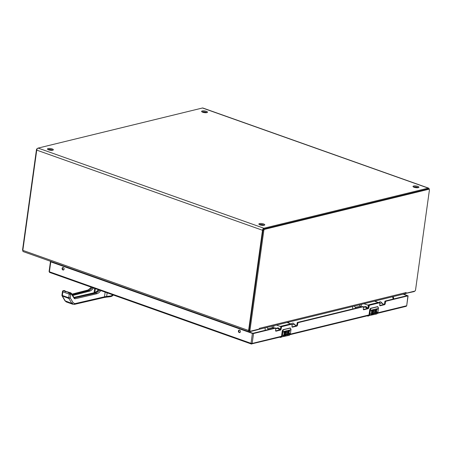 <?xml version="1.0" encoding="UTF-8"?>
<svg xmlns="http://www.w3.org/2000/svg" width="452" height="452" viewBox="0 0 452 452"><rect width="100%" height="100%" fill="white"/><g stroke="black" fill="none" stroke-linecap="round" stroke-linejoin="round"><path stroke-width="0.68" d="M406.145 292.546L405.546 293.484L406.128 293.224L406.145 292.546M406.128 293.224L414.738 291.122A1.09 0.61 109.5 0 0 415.552 289.924L429.4 190.117A1.09 0.61 109.5 0 0 429.101 189.252A1.09 0.61 109.5 0 0 428.875 189.247L264.629 229.317A1.09 0.61 109.5 0 0 263.815 230.514L249.967 330.316A1.09 0.61 109.5 0 0 250.272 331.18A1.09 0.61 109.5 0 0 250.493 331.192L259.103 329.09L259.408 328.338L258.94 329.248A1.593 1.237 76.3 0 1 258.544 329.446A1.593 1.237 76.3 0 1 257.956 329.412L257.68 329.745L257.725 329.429M258.544 329.446L405.15 293.681A1.593 1.237 -103.7 0 0 405.546 293.484M429.101 189.252L428.298 188.97A1.09 0.61 109.5 0 0 428.078 188.964L263.832 229.028A1.09 0.61 109.5 0 0 263.019 230.226L249.171 330.033A1.09 0.61 109.5 0 0 249.47 330.898L250.272 331.18M392.596 296.744L393.161 299.083M372.883 313.999A2.141 1.203 109.5 0 0 373.086 314.038L373.262 313.225M373.341 311.016L374.126 310.806L373.38 311.129L373.267 310.812L372.697 314.134L370.776 314.598A2.723 2.119 -103.7 0 0 370.99 313.852L372.386 313.513L372.499 312.699L371.369 312.976L371.476 312.191L372.612 311.914L372.725 311.072L371.329 311.411L371.442 310.597L373.329 310.366A2.141 1.203 -70.5 0 1 373.38 310.321A2.102 1.175 -70.5 0 1 374.369 309.982A2.141 1.203 -70.5 0 1 374.409 309.999A2.141 1.203 -70.5 0 1 374.584 312.953L373.527 313.931A2.141 1.203 109.5 0 0 374.855 311.891A2.141 1.203 109.5 0 0 374.358 309.982M376.719 312.434L375.923 313.343L374.618 313.665A2.723 2.119 -103.7 0 0 374.832 312.914L376.058 312.592L376.171 311.829L375.731 311.914A1.288 0.723 -70.5 0 1 375.471 311.903A1.288 0.723 -70.5 0 1 375.16 310.665A1.288 0.723 -70.5 0 1 376.07 309.473L377.205 309.196L377.092 310.01L375.652 310.693L375.776 311.14L376.363 310.999A1.283 0.718 -70.5 0 1 376.454 311.021A1.283 0.718 -70.5 0 1 376.719 312.434L377.917 312.14L378.437 308.4L370.357 310.371L369.838 314.112A2.723 2.119 76.3 0 1 368.357 316.004A2.723 2.119 76.3 0 1 367.352 315.948L376.437 314.033A2.723 2.119 -103.7 0 0 377.917 312.14L376.437 314.033M372.843 313.982L373.527 313.931M375.42 311.88A1.288 0.723 109.5 0 0 375.623 311.874L376.109 311.823M375.923 313.343A1.283 0.718 109.5 0 0 376.68 312.134A1.283 0.718 109.5 0 0 376.403 311.01M375.674 311.1L375.849 310.247L376.985 309.97L377.092 309.224M372.697 314.134L373.267 310.812M371.341 311.349L372.725 311.072M371.374 312.908L372.499 312.699M378.477 307.846L377.584 306.778L370.917 308.4L370.391 309.869A3.407 2.65 -103.7 0 1 370.357 310.371L370.069 310.343A3.204 2.492 -103.7 0 0 370.109 309.874L370.391 309.869M374.126 310.806L373.68 313.174L373.228 313.213L373.68 313.174M378.437 307.84L377.476 306.642L370.516 308.433L370.109 309.874L369.815 309.767L369.233 313.976A2.113 1.644 76.3 0 1 368.804 314.982M378.448 308.332L377.776 306.654L377.369 306.665M259.335 224.582A2.983 0.853 -172.1 0 1 264.171 225.254M413.473 186.981A2.983 0.853 -172.1 0 1 418.303 187.653M202.061 111.943A2.983 0.853 -172.1 0 1 206.892 112.61M47.923 149.544A2.983 0.853 -172.1 0 1 52.754 150.211A2.983 0.853 -172.1 0 1 49.387 150.07A2.983 0.853 -172.1 0 1 47.454 148.979A2.983 0.853 -172.1 0 1 50.522 148.55A2.983 0.853 -172.1 0 1 53.359 149.804A2.983 0.853 -172.1 0 1 52.737 150.217M405.76 293.399L414.049 291.602A1.593 0.893 109.5 0 0 414.693 291.133M429.163 189.286A1.853 1.04 109.5 0 0 428.626 188.145A1.853 1.04 109.5 0 0 428.253 188.134L263.883 228.232A1.853 1.04 109.5 0 0 262.505 230.266L248.6 330.497A1.593 0.893 109.5 0 0 249.041 331.762A1.593 0.893 109.5 0 0 249.363 331.774L257.68 329.745M428.626 188.145L202.852 108.005A1.853 1.04 109.5 0 0 202.479 107.994L38.109 148.092A1.853 1.04 109.5 0 0 36.736 150.126L22.826 250.363A1.593 0.893 109.5 0 0 23.267 251.623L249.041 331.762M264.149 225.26A2.983 0.853 -172.1 0 1 260.798 225.113A2.983 0.853 -172.1 0 1 258.866 224.022A2.983 0.853 -172.1 0 1 261.94 223.587A2.983 0.853 -172.1 0 1 264.776 224.842A2.983 0.853 -172.1 0 1 264.149 225.26M418.281 187.659A2.983 0.853 -172.1 0 1 414.936 187.512A2.983 0.853 -172.1 0 1 413.004 186.422A2.983 0.853 -172.1 0 1 416.072 185.987A2.983 0.853 -172.1 0 1 418.908 187.241A2.983 0.853 -172.1 0 1 418.281 187.659M206.869 112.616A2.983 0.853 -172.1 0 1 203.524 112.469A2.983 0.853 -172.1 0 1 201.592 111.378A2.983 0.853 -172.1 0 1 204.66 110.949A2.983 0.853 -172.1 0 1 207.496 112.203A2.983 0.853 -172.1 0 1 206.869 112.616M405.732 293.63L405.246 293.653M246.317 330.966L59.302 264.567L245.764 330.604M393.805 298.93L393.24 296.591M355.843 308.191A2.52 1.961 -103.7 0 0 355.312 307.416A2.565 1.994 76.3 0 1 354.554 306.027M352.537 306.518L352.684 308.433A0.424 0.328 76.3 0 0 352.961 308.84L353.046 308.874M376.301 301.8A2.565 1.994 76.3 0 1 375.878 300.823M383.177 304.648A2.345 1.825 -103.7 0 0 380.951 303.128L379.979 303.365M359.476 304.823A2.565 1.994 -103.7 0 0 360.233 306.213L355.312 307.416M360.764 306.987A2.52 1.961 -103.7 0 0 360.233 306.213M366.781 308.648A2.345 1.825 -103.7 0 0 364.555 307.128L363.583 307.366M263.245 224.87L261.629 225.265M22.815 250.436A1.09 0.61 -70.5 0 1 22.6 249.611L36.448 149.804A1.09 0.61 -70.5 0 1 37.262 148.606L37.414 148.572M285.398 335.344A2.141 1.203 109.5 0 0 285.607 335.378L285.783 334.57M285.862 332.356L286.641 332.147L285.896 332.469L285.788 332.152L285.218 335.474L283.297 335.943A2.723 2.119 -103.7 0 0 283.511 335.192L284.907 334.853L285.02 334.039L283.884 334.316L283.997 333.531L285.127 333.254L285.246 332.412L283.85 332.757L283.963 331.943L285.85 331.706A2.141 1.203 -70.5 0 1 285.896 331.666A2.102 1.175 -70.5 0 1 286.884 331.327A2.141 1.203 -70.5 0 1 286.93 331.339A2.141 1.203 -70.5 0 1 287.105 334.294L286.048 335.271A2.141 1.203 109.5 0 0 287.376 333.231A2.141 1.203 109.5 0 0 286.873 331.322M289.235 333.774L288.444 334.683L287.139 335.005A2.723 2.119 -103.7 0 0 287.353 334.26L288.579 333.938L288.687 333.169L288.252 333.254A1.288 0.723 -70.5 0 1 287.992 333.243A1.288 0.723 -70.5 0 1 287.675 332.005A1.288 0.723 -70.5 0 1 288.591 330.813L289.726 330.536L289.613 331.35L288.167 332.034L288.297 332.48L288.879 332.339A1.283 0.718 -70.5 0 1 288.975 332.361A1.283 0.718 -70.5 0 1 289.235 333.774L290.438 333.48L290.958 329.74L282.873 331.712L282.353 335.452A2.723 2.119 76.3 0 1 280.873 337.345A2.723 2.119 76.3 0 1 279.867 337.288L288.952 335.378A2.723 2.119 -103.7 0 0 290.438 333.48L288.952 335.378M285.359 335.322L286.048 335.271M287.935 333.22A1.288 0.723 109.5 0 0 288.144 333.214L288.63 333.164M288.444 334.683A1.283 0.718 109.5 0 0 289.201 333.474A1.283 0.718 109.5 0 0 288.918 332.35M288.19 332.44L288.37 331.587L289.506 331.31L289.608 330.565M285.218 335.474L285.788 332.152M283.856 332.689L285.246 332.412M283.896 334.254L285.02 334.039M290.992 329.186L290.099 328.118L283.438 329.745L282.912 331.209A3.407 2.65 -103.7 0 1 282.873 331.712L282.59 331.683A3.204 2.492 -103.7 0 0 282.624 331.214L282.912 331.209M286.641 332.147L286.201 334.514L285.743 334.553L286.201 334.514M290.958 329.18L289.992 327.982L283.031 329.774L282.624 331.214L282.336 331.107L281.749 335.316A2.113 1.644 76.3 0 1 281.325 336.322M290.964 329.672L290.291 327.999L289.885 328.005M403.653 294.049L407.924 295.868L385.776 301.269L385.177 303.767A0.847 0.475 -70.5 0 1 384.55 304.693L380.143 305.767A0.847 0.475 -70.5 0 1 379.974 305.761A0.847 0.475 -70.5 0 1 379.736 305.089L379.816 302.721L369.38 305.269L368.781 307.761A0.847 0.475 -70.5 0 1 368.154 308.693L363.747 309.767A0.847 0.475 -70.5 0 1 363.577 309.761A0.847 0.475 -70.5 0 1 363.34 309.089L363.419 306.722L298.043 322.671L297.444 325.169A0.847 0.475 -70.5 0 1 296.817 326.095L292.41 327.169A0.847 0.475 -70.5 0 1 292.241 327.163A0.847 0.475 -70.5 0 1 292.003 326.491L292.082 324.124L281.647 326.672L281.048 329.163A0.847 0.475 -70.5 0 1 280.421 330.096L276.014 331.169A0.847 0.475 -70.5 0 1 275.844 331.163A0.847 0.475 -70.5 0 1 275.607 330.491L275.686 328.124L253.538 333.525L252.402 333.423L50.771 261.855L50.46 261.618L50.912 261.437M385.771 301.281L385.138 301.055L384.821 301.518L384.545 303.541A0.847 0.475 -70.5 0 1 383.917 304.467L379.753 305.479M385.138 301.055L407.286 295.642L403.15 294.173M275.686 328.124L275.053 327.898L252.905 333.299L51.545 261.663M292.082 324.124L291.45 323.898L281.008 326.446L280.415 328.943A0.847 0.475 -70.5 0 1 279.782 329.87L275.624 330.881M363.419 306.722L362.786 306.496L297.405 322.445L296.811 324.943A0.847 0.475 -70.5 0 1 296.184 325.869L292.02 326.881M379.816 302.721L379.183 302.495L368.742 305.043L368.148 307.541A0.847 0.475 -70.5 0 1 367.516 308.467L363.357 309.479M239.238 332.559A1.283 0.994 76.3 0 1 238.396 331.282A1.283 0.994 76.3 0 1 239.102 330.101A1.283 0.994 76.3 0 1 240.374 331.107A1.283 0.994 76.3 0 1 239.713 332.587A1.283 0.994 76.3 0 1 239.238 332.559M62.93 269.98A1.283 0.994 76.3 0 1 62.082 268.703A1.283 0.994 76.3 0 1 62.794 267.516A1.283 0.994 76.3 0 1 64.065 268.528A1.283 0.994 76.3 0 1 63.399 270.008A1.283 0.994 76.3 0 1 62.93 269.98M385.776 301.269L385.138 301.043M281.641 326.683L281.008 326.457L281.647 326.672M298.037 322.683L297.405 322.457L298.043 322.671M369.374 305.281L368.742 305.055L369.38 305.269M239.362 330.079A1.283 0.994 -103.7 0 0 238.91 331.327A1.283 0.994 -103.7 0 0 239.735 332.44A1.283 0.994 -103.7 0 0 239.95 332.486M63.054 267.499A1.283 0.994 -103.7 0 0 62.602 268.742A1.283 0.994 -103.7 0 0 63.427 269.855A1.283 0.994 -103.7 0 0 63.636 269.9M291.037 323.999A0.819 0.638 -103.7 0 0 290.789 323.841L287.014 322.502M276.466 325.073L280.24 326.412A0.819 0.638 76.3 0 1 280.698 326.886M273.567 328.259L273.855 326.186A2.045 1.588 76.3 0 1 273.985 325.677M277.245 328.005A2.768 2.153 76.3 0 1 277.438 327.943A2.768 2.153 76.3 0 1 280.054 329.7M276.031 328.723A2.768 2.153 76.3 0 1 277.048 328.039A2.768 2.153 76.3 0 1 279.698 329.892M383.562 304.552L380.996 302.026A1.333 1.17 130.3 0 0 379.081 302.518M378.522 302.659A0.819 0.638 -103.7 0 0 378.273 302.501L374.499 301.162M363.95 303.733L367.725 305.072A0.819 0.638 76.3 0 1 368.256 306.077L368.352 306.055M361.052 306.919L361.34 304.846A2.045 1.588 76.3 0 1 361.47 304.337M364.724 306.659A2.768 2.153 76.3 0 1 364.917 306.603A2.768 2.153 76.3 0 1 367.566 308.45M367.984 308.032L368.256 306.077M363.594 307.287A2.768 2.153 76.3 0 1 364.527 306.699A2.768 2.153 76.3 0 1 367.177 308.552M62.167 295.049L62.359 295.501A1.073 0.599 109.5 0 0 62.455 296.179L65.325 301.077L66.325 301.959L64.964 300.789L71.874 303.399L68.834 298.439L62.093 295.885L64.964 300.789M72.941 304.309L71.874 303.399L73.264 302.868L74.992 303.625L74.026 304.343M106.096 297.19L110.311 296.704L110.87 295.958L106.655 296.45L106.096 297.19L103.915 297.557A1.073 0.825 -103 0 0 104.502 296.811L74.992 303.625M100.875 290.478C99.581 292.303 98.191 293.404 96.694 293.783L74.959 298.8L74.552 298.009L74.111 297.817L74.269 298.495L70.597 292.806A0.644 0.362 -70.5 0 1 70.727 292.811L70.727 292.811A0.644 0.362 -70.5 0 1 70.851 292.919M71.393 293.382L71.552 294.066L71.393 293.382L71.552 294.066L70.727 294.252L70.224 297.908L68.834 298.439A1.073 0.599 109.5 0 1 68.738 297.766L62.359 295.501L62.868 291.851A1.073 0.305 -172.1 0 1 62.461 291.54L61.952 295.196A1.073 1.073 0 0 0 62.093 295.885M100.158 289.93L96.287 292.986L96.694 293.783M112.994 294.907L110.87 295.958M64.427 290.619A0.644 0.362 109.5 0 0 64.195 290.534L63.257 290.653L64.958 290.805L65.156 291.331L68.766 292.484L68.828 292.93M72.015 294.212L88.072 290.071L91.779 286.958M74.281 297.913L96.287 292.986L95.112 292.574L98.982 289.517M65.551 291.354A0.537 0.407 149.6 0 0 65.512 291.167L65.512 291.167A0.537 0.407 149.6 0 1 65.512 291.167L63.817 290.506M92.948 287.376L89.242 290.489L88.072 290.071L87.479 290.506L88.072 290.071M70.032 292.63L70.597 292.806L70.043 292.936L70.727 294.252A1.073 0.305 -172.1 0 1 69.246 294.116L68.738 297.766L70.224 297.908L73.264 302.868M69.529 292.574L68.766 292.484L70.043 292.936A1.073 0.599 109.5 0 0 69.246 294.116L62.868 291.851A1.073 0.599 -70.5 0 1 63.664 290.67L65.427 291.721M268.364 329.531A2.52 1.961 -103.7 0 0 267.827 328.757A2.565 1.994 76.3 0 1 267.07 327.367M265.058 327.858L265.2 329.774A0.424 0.328 76.3 0 0 265.482 330.186L265.561 330.214M288.817 323.14A2.565 1.994 76.3 0 1 288.393 322.163M295.698 325.988A2.345 1.825 -103.7 0 0 293.472 324.468L292.246 324.768M271.991 326.169A2.565 1.994 -103.7 0 0 272.748 327.553L267.827 328.757M273.285 328.327A2.52 1.961 -103.7 0 0 272.748 327.553M279.296 329.988A2.345 1.825 -103.7 0 0 277.07 328.468L275.85 328.768M296.083 325.892L293.512 323.372A1.333 1.17 130.3 0 0 291.563 323.926M259.408 328.338L406.015 292.574M249.967 330.316L249.171 330.033M263.815 230.514L263.019 230.226M264.629 229.317L263.832 229.028M428.875 189.247L428.078 188.964M372.391 313.49L369.55 314.089L370.069 310.343M376.058 312.592L374.584 312.953M367.323 315.807A2.52 1.961 -103.7 0 0 369.55 314.089M377.928 312.072L378.437 308.4A3.407 2.65 76.3 0 0 378.477 307.897M369.781 309.682L369.815 309.767A1.362 0.763 -70.5 0 1 370.516 308.433M248.6 330.497L22.826 250.363M262.505 230.266L36.736 150.126M263.883 228.232L38.109 148.092M428.253 188.134L202.479 107.994M36.448 149.804L36.77 149.923M22.6 249.611L22.916 249.724M284.907 334.83L282.071 335.429L282.59 331.683M288.579 333.938L287.105 334.294M279.839 337.147A2.52 1.961 -103.7 0 0 282.071 335.429M290.444 333.412L290.958 329.74A3.407 2.65 76.3 0 0 290.992 329.237M282.302 331.022L282.336 331.107A1.362 0.763 -70.5 0 1 283.031 329.774M369.324 314.858L290.297 334.135M377.482 313.326L406.105 306.343A0.819 0.638 -103.7 0 0 406.551 305.778L377.782 312.795M281.839 336.198L252.165 343.435A0.819 0.638 76.3 0 1 251.419 343.989A0.819 0.458 -70.5 0 1 251.25 343.983A0.819 0.458 -70.5 0 1 251.024 343.334L49.398 271.765A0.819 0.458 109.5 0 0 49.624 272.415A0.819 0.458 109.5 0 0 49.788 272.42M253.538 333.525L252.165 343.435L251.024 343.334L252.402 333.423M406.105 306.343L406.721 305.659L407.924 295.868M50.771 261.855L49.398 271.765L49.087 271.528L49.624 272.415L251.25 343.983L281.449 336.751M379.838 305.659L380.143 305.767M383.917 304.467L384.55 304.693M384.545 303.541L385.177 303.767M384.821 301.518L385.46 301.744M275.709 331.062L276.014 331.169M279.782 329.87L280.421 330.096M280.415 328.943L281.048 329.163M280.692 326.92L281.33 327.146M292.105 327.062L292.41 327.169M296.184 325.869L296.817 326.095M296.811 324.943L297.444 325.169M297.088 322.92L297.727 323.146M363.442 309.66L363.747 309.767M367.516 308.467L368.154 308.693M368.148 307.541L368.781 307.761M368.425 305.518L369.064 305.744M280.24 326.412L290.789 323.841M383.008 303.738A1.333 1.17 130.3 0 0 382.364 303.49M367.725 305.072L378.273 302.501M66.331 301.959L72.919 304.298L74.405 304.371L103.915 297.557M107.152 292.834L106.655 296.45A16.097 4.599 7.9 0 0 104.502 296.811L105.152 292.122M74.959 298.8L74.269 298.495L74.111 297.817M94.626 292.93L73.998 297.45M95.4 288.658L94.852 292.574M72.393 294.828L89.242 290.489L89.598 291.144C91.01 290.749 92.332 289.642 93.558 287.822M94.067 292.755L94.671 288.404M72.789 295.478L89.598 291.144M65.568 291.806L65.156 291.331M68.212 292.416L68.625 292.89M295.523 325.078A1.333 1.17 130.3 0 0 294.885 324.83M369.154 313.914L369.736 309.71L370.753 308.27L377.759 306.654M281.675 335.254L282.257 331.05L283.274 329.61L290.28 327.994M368.928 315.411L289.998 334.666M379.268 302.512L379.9 302.738M408.094 295.749L406.721 305.659M275.138 327.915L275.771 328.141M291.534 323.914L292.167 324.14M362.871 306.512L363.504 306.738M50.46 261.618L49.087 271.528M277.438 327.943L277.048 328.039M364.917 306.603L364.527 306.699M65.365 291.636L65.224 291.207L70.727 292.811L71.602 293.546L74.326 297.998M113.52 294.873C111.7 296.455 112.209 296.213 110.311 296.704M91.457 286.963C91.123 287.958 89.908 288.992 87.824 290.06L71.975 294.145M63.257 290.653A1.073 1.073 0 0 0 62.461 291.54M98.728 289.512C97.915 290.89 96.649 291.907 94.92 292.557L73.964 297.399"/></g></svg>
